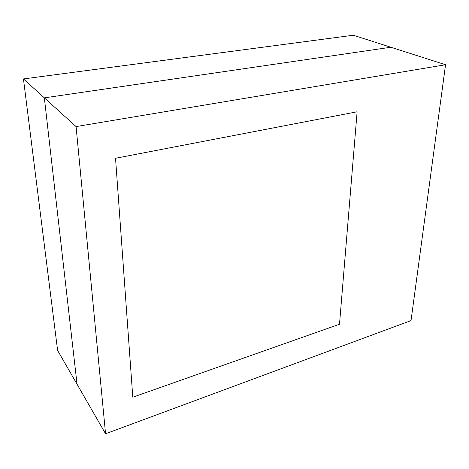 <?xml version="1.0" encoding="UTF-8"?>
<svg xmlns="http://www.w3.org/2000/svg" width="469" height="469" viewBox="0 0 469 469"><rect width="100%" height="100%" fill="white"/><g stroke="black" fill="none" stroke-linecap="round" stroke-linejoin="round"><path stroke-width="0.7" d="M339.497 324.243L132.791 397.208L339.497 324.243L357.126 111.774L115.532 158.27L132.791 397.208L115.532 158.27L357.126 111.774L339.497 324.243L132.791 397.208L115.532 158.27L357.126 111.774L339.497 324.243L132.791 397.208L115.532 158.27L357.126 111.774L339.497 324.243M445.55 64.74L76.072 126.577L105.56 433.766L411.026 320.591L445.55 64.74L411.026 320.591L105.56 433.766L76.072 126.577L44.35 97.857L77.045 384.222L105.56 433.766L77.045 384.222L44.35 97.857L76.072 126.577L445.55 64.74L390.859 47.246L445.55 64.74M390.859 47.246L44.35 97.857L77.045 384.222L57.611 350.443L77.045 384.222L44.35 97.857L23.45 78.933L57.611 350.443L23.45 78.933L44.35 97.857L390.859 47.246L44.35 97.857L390.859 47.246L353.309 35.234L23.45 78.933L353.309 35.234L390.859 47.246"/></g></svg>
